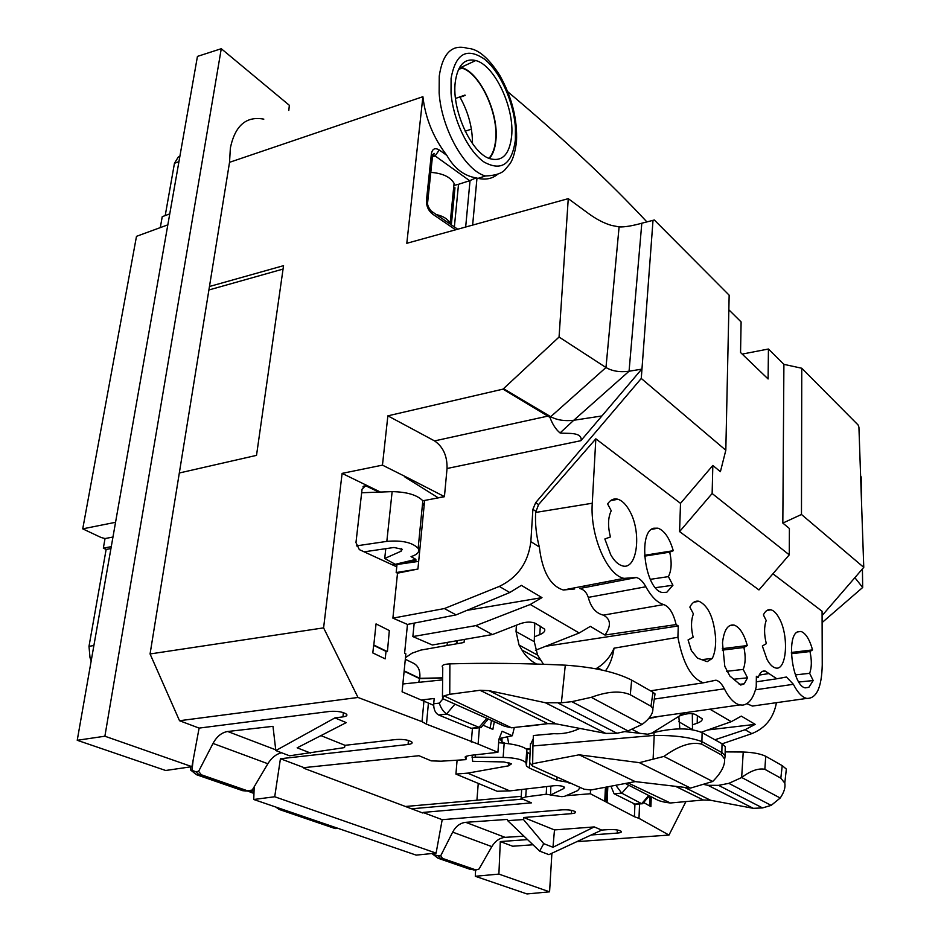 <?xml version="1.0" encoding="UTF-8"?>
<svg xmlns="http://www.w3.org/2000/svg" width="941" height="941" viewBox="0 0 941 941"><rect width="100%" height="100%" fill="white"/><g stroke="black" fill="none" stroke-linecap="round" stroke-linejoin="round"><path stroke-width="1.41" d="M392.597 564.918L396.996 564.518L396.173 572.551L417.922 569.046L397.514 573.175L392.891 618.143L444.375 608.556L499.295 586.419C517.703 577.539 528.219 562.612 530.853 541.628L532.888 509.328L535.676 502.659L641.268 378.458L725.817 450.245L720.406 471.688L712.831 465.454L712.137 493.507L679.578 531.606L758.964 589.936L789.264 554.849L789.393 528.489L782.83 523.078L801.473 514.48L863.767 567.364L858.921 427.132L858.086 424.967L801.767 368.237L801.473 514.48M822.093 615.602L863.767 567.364M755.482 689.788L793.392 684.307C797.615 692.541 802.061 697.246 806.731 698.41C816.506 698.728 821.681 687.589 822.246 664.981L822.081 611.25L772.914 573.787M728.84 309.777L741.108 321.94L740.555 352.522L768.103 378.976L768.432 349.017L783.9 364.343L782.83 523.078M789.264 554.849L712.137 493.507M712.831 465.454L680.508 503.353L679.578 531.606M742.19 354.098L768.432 349.017M714.913 739.779L745.084 729.722L755.176 724.358L741.32 716.125L731.286 721.676L701.304 732.239M722.159 743.813L751.812 733.639C765.468 728.134 773.678 717.818 776.431 702.692M746.836 703.68L752.447 706.068L760.622 704.915M793.392 684.307L786.453 677.05L776.819 678.767L768.95 673.544L759.164 675.097M680.155 715.76L682.519 714.948C687.859 713.313 692.141 713.16 695.364 714.478L702.151 718.736C702.586 720.3 700.927 721.794 697.187 723.194L692.447 724.852M605.71 581.867L605.428 583.526M465.207 95.382L460.043 97.299C468.395 112.308 472.535 127.729 472.464 143.585M460.043 97.299L464.972 95.065L455.515 98.464M451.339 224.805L454.974 187.753L453.621 188.059M459.526 67.481L462.09 68.152C480.239 73.621 498.589 113.602 495.625 139.974C494.872 148.172 492.637 154.289 488.92 158.323M507.822 91.783C563.494 138.703 609.85 182.072 646.879 221.9M532.994 844.771L512.669 846.23L500.294 841.572L527.56 839.595M475.605 870.002L475.299 876.283L498.895 874.095L500.294 841.572M498.895 874.095L549.579 891.833L551.896 853.252M288.805 110.45L289.346 105.298L221.276 48.709L197.445 56.401L167.827 224.852L136.492 236.332L82.737 528.854L101.075 537.487L105.039 538.558L103.334 548.156L111.273 546.65M459.784 67.046L461.055 67.364C479.604 71.798 498.977 113.061 495.907 140.244C495.154 148.313 492.978 154.406 489.379 158.511M191.917 766.668L165.675 770.491L77.233 740.285L104.886 736.215L191.917 766.668L199.104 728.099L179.519 720.724L150.066 653.96L229.533 162.322L230.369 147.937C235.132 125.482 246.283 115.884 263.821 119.142M208.902 289.969L283.065 269.067M651.266 796.827L650.901 806.613L643.62 802.52M685.73 801.932L668.992 835.067L638.986 818.352L634.41 816.729L590.348 793.745L565.988 795.721M414.181 623.118L412.864 636.575L432.342 644.997L492.425 634.552L520.267 623.695C526.219 621.683 531.265 621.578 535.429 623.354L544.639 629.153C545.357 631.152 543.733 632.987 539.758 634.657L534.406 636.775M229.533 162.322L422.897 96.7C425.391 118.26 433.366 137.821 446.834 155.371L439.271 149.984C435.024 147.502 432.39 148.737 431.39 153.689L426.449 200.445C426.332 206.161 428.39 210.725 432.637 214.136L455.597 229.804M422.897 96.7L406.806 243.296L568.258 198.657L588.219 213.301C596.194 219.182 603.91 223.205 611.356 225.369L619.096 226.922C624.636 227.134 632.211 225.899 641.809 223.217L654.336 219.994L729.157 295.18L725.817 450.245M439.271 149.984L435.118 155.924L469.665 180.719L476.005 177.884L478.063 178.355C485.862 180.096 492.461 178.672 497.86 174.109M576.868 841.642L668.992 835.067M104.886 736.215L221.276 48.709M455.232 82.314C451.692 110.062 471.288 152.842 489.579 158.594C502.094 162.134 509.446 154.7 511.622 136.28C514.68 108.121 494.778 65.27 475.77 60.53C464.466 57.942 457.62 65.211 455.232 82.314M453.28 191.505L454.644 191.129M422.356 505.505L424.179 505.211M422.78 500.706L424.638 500.436L418.674 561.377L396.996 564.518M179.319 472.994L256.517 455.362L283.547 265.668L209.455 286.499M610.733 554.767C614.226 560.86 618.014 564.529 622.095 565.753C637.198 571.093 642.091 532.135 629.494 510.692C626 504.4 622.142 500.588 617.931 499.259C613.897 498.177 610.462 499.742 607.627 503.953L611.238 510.728C607.957 517.515 607.686 526.254 610.438 536.935L604.851 538.981L610.733 554.767M444.375 608.556L456.079 614.885L509.751 592.512L521.361 585.361L541.981 597.617L466.877 610.38M535.429 650.313L579.197 632.999L590.336 626.365L604.957 635.046L676.108 624.565C673.45 613.344 669.333 606.686 663.746 604.581C657.359 602.746 651.395 596.806 645.855 586.761C642.997 581.55 639.845 578.468 636.375 577.515L624.024 578.362C607.074 575.351 589.913 535.464 592.265 503.235L535.652 512.445C535.006 523.737 536.229 535.264 539.322 547.003C542.287 571.575 550.285 585.914 563.33 590.007L574.68 588.96M412.864 636.575L475.911 625.612L530.265 604.475L579.197 632.999M475.911 625.612L492.425 634.552M426.449 200.445L427.708 201.833C427.061 204.303 428.214 207.349 431.178 210.972L432.637 214.136M432.448 156.771L432.625 155.124L431.39 153.689M432.437 156.876L435.118 155.924L432.589 155.441M476.005 177.884C463.889 175.802 454.162 168.298 446.834 155.371M396.62 564.329L396.373 566.682L359.333 549.615L355.969 542.604L362.062 489.214L365.579 485.732L378.952 492.119M380.411 492.061L342.112 473.382L323.598 627.87L358.003 697.469L422.015 721.665L426.473 724.158L478.11 744.072M392.891 618.143L407.465 624.436L404.606 653.254L405.853 653.807L402.089 691.823L433.648 705.315M397.514 573.175L396.537 572.716M418.674 561.365L417.922 569.046M649.96 796.157L649.596 805.872M541.981 597.617L530.265 604.475M424.309 503.8L422.509 504.023M767.009 659.323C769.62 664.205 772.373 667.051 775.278 667.875C786.547 671.839 789.311 636.622 779.442 618.696C776.831 613.661 774.031 610.709 771.032 609.815C767.962 609.074 765.409 610.768 763.398 614.896L766.197 620.519C763.998 626.812 764.045 634.528 766.315 643.668L762.339 645.997L767.009 659.323M722.335 650.137L743.919 647.49C745.778 656.3 745.543 663.605 743.19 669.416L747.519 677.802L733.474 679.273M726.605 671.321L743.19 669.416M722.3 648.667L747.295 645.55C744.037 633.881 739.614 627.047 734.027 625.047C727.805 624.165 723.958 630.117 722.488 642.915L724.793 666.346L729.887 676.05L740.72 685.048L744.213 683.836L747.519 677.802M483.039 725.182L492.861 729.416L494.296 721.735M514.245 727.828L512.327 735.733L502.082 731.239L498.895 739.32L497.918 752.306L478.11 744.06L479.404 727.746M490.049 728.205L491.52 720.512M465.242 756.823L468.806 755.552L497.918 752.306M512.327 735.733L499.189 738.567M546.639 723.805L526.125 726.417M676.108 624.565L678.273 625.953L545.674 646.267M756.352 677.755L758.223 677.473L756.376 676.285L756.235 686.906C753.506 698.034 749.036 704.091 742.837 705.103L739.861 704.927C734.309 703.574 729.146 698.198 724.358 688.812L654.266 699.081M684.648 712.772L651.831 733.11M693.152 637.245L688.071 639.927L691.376 650.607L697.446 658.1L707.173 661.664L712.313 658.418C714.748 653.336 715.866 646.667 715.63 638.421C713.996 618.366 708.514 606.004 699.175 601.334C695.446 600.452 692.329 602.358 689.847 607.086L693.399 613.885C690.976 620.272 690.894 628.07 693.152 637.245M644.503 555.308L673.262 550.708C669.58 538.123 664.487 530.618 658.006 528.195L653.819 528.219C637.457 531.418 644.926 589.525 662.193 592.489L666.793 592.277L672.933 585.243L655.442 587.678M610.039 581.044L610.615 582.514M791.381 652.454L812.542 649.902C809.566 639.327 805.719 633.187 801.003 631.458L797.662 631.823C785.911 636.21 792.604 686.142 805.249 687.859L808.848 687.318L813.189 680.555L798.815 682.013M862.427 568.905L862.674 587.49L854.863 577.656M862.674 587.49L822.116 622.566M861.591 505.705L861.203 476.969L860.533 475.958M641.268 378.458L653.019 220.3M568.258 198.657L559.06 337.043L605.98 367.519C612.226 371.177 619.919 372.413 629.058 371.236L641.68 369.154L601.911 415.957L573.751 420.274L629.058 371.236L641.809 223.217M559.06 337.043L503 389.139L549.956 417.392C552.508 424.32 555.872 429.508 560.06 432.954C566.164 434.001 582.056 431.343 581.15 440.388L601.911 415.957M580.891 440.694L447.046 468.5L444.423 496.719L438.165 497.765L444.234 496.625M503 389.139L387.868 415.84L434.554 440.906L548.332 416.004M447.046 468.5C447.316 456.032 443.152 446.822 434.554 440.906M387.868 415.84L382.458 465.136L342.112 473.382M405.547 476.699L382.458 465.136M405.865 476.84L444.246 496.507M535.652 512.445L538.558 504.588L595.829 438.824L592.265 503.235M478.251 783.383L476.922 800.215M475.299 876.283L527.019 893.95L549.579 891.833M591.219 834.973L617.249 833.091C620.46 832.797 621.825 832.244 621.342 831.421C619.272 830.009 615.132 829.386 608.921 829.562L601.746 830.08L548.897 854.64L539.663 851.123L507.681 820.658L523.502 819.552L543.733 843.665L552.979 847.265L554.484 829.927L594.241 826.927L601.746 830.08M523.949 836.149L505.094 837.349C499.659 837.913 495.237 841.007 491.825 846.618L479.004 869.049L476.028 869.978L473.652 869.966L440.611 858.533L442.505 858.415L440.741 855.71L452.668 832.126C455.867 826.222 460.22 822.952 465.736 822.328L507.446 819.411L507.681 820.658M442.505 858.415L476.028 869.978M594.241 826.927L552.979 847.265M543.733 843.665L539.663 851.123M470.547 869.472L438.047 858.239L432.672 854.11L438.035 855.875L440.741 855.71M521.22 796.333L405.465 806.484M411.582 808.79L522.573 799.097M466.23 756.117L465.936 759.646L440.964 761.198L431.237 760.857L418.957 755.717L304.025 767.633L303.908 768.279L422.874 813.036L422.968 812.436L531.524 802.849L521.079 798.474L525.713 796.933L526.254 788.981M521.69 789.511L521.079 798.474M525.713 796.933L546.192 794.239L546.662 786.582M558.06 796.098L546.192 794.239M590.536 789.934L590.348 793.745M337.372 828.445L334.514 828.351L279.124 809.425L275.795 807.049M247.742 791.099L253.952 793.451M254.046 791.005L248.071 791.405M110.932 548.556L106.133 549.45L88.995 646.338L90.018 657.747L91.195 660.9M112.967 537.029L105.039 538.558M77.233 740.285L115.555 522.302L82.737 528.854M254.199 786.77L253.741 799.497L274.713 796.756L436.095 853.111L416.193 855.122L253.741 799.497M304.025 767.633L280.43 758.74L274.713 796.756M280.43 758.74L408.112 744.472C411.464 744.013 412.711 743.225 411.876 742.096C408.794 739.991 403.618 739.12 396.337 739.485L345.006 745.319L344.524 747.589L289.557 755.799L275.819 750.565L272.984 726.334L227.71 731.498C221.723 732.451 216.83 736.427 213.007 743.437L198.622 771.349L201.292 774.761L247.565 790.816L252.259 790.04L267.856 763.739L213.007 743.437M281.571 752.765C276.148 754.059 271.584 757.717 267.856 763.739M320.952 735.615L345.006 745.319M310.612 753.059L297.156 747.824L346.241 722.617L334.961 717.877L275.819 750.565M190.564 769.961L195.704 771.644L198.622 771.349M605.463 670.839C609.839 665.016 612.697 657.465 614.05 648.173C610.474 656.559 605.004 663.076 597.641 667.71L595.876 668.792M334.961 717.877L342.995 716.866C346.359 716.36 347.57 715.501 346.606 714.266C343.147 711.914 337.619 710.961 330.032 711.384L199.104 728.099M106.133 549.45L103.334 548.156M422.968 812.436L442.199 819.682L436.095 853.111M442.199 819.682L562.365 809.836C568.823 809.625 573.187 810.295 575.445 811.848L575.445 811.848C575.998 812.73 574.645 813.342 571.41 813.659L523.725 817.506L523.502 819.552M554.484 829.927L523.725 817.506M404.959 477.052L438.165 497.765M503.506 388.668L550.732 416.71C556.919 420.098 564.6 421.286 573.751 420.274L560.06 432.954M795.416 674.897L809.636 673.321C811.777 667.592 811.883 660.335 809.966 651.525L791.405 653.724M809.966 651.525L812.542 649.902M809.636 673.321L813.189 680.555M644.55 556.155L669.721 552.167L673.262 550.708M650.255 579.35L668.404 576.621C671.533 570.481 671.968 562.33 669.721 552.167M668.404 576.621L672.933 585.243M604.957 635.046C611.391 625.765 610.85 619.131 603.357 615.132L663.746 604.581M603.357 615.132C595.865 613.285 590.854 607.368 588.29 597.382L645.855 586.761M636.375 577.515L579.715 588.513C583.714 589.348 586.572 592.301 588.29 597.382M648.631 718.501L659.782 716.301M678.273 625.953L677.908 637.292C682.895 663.287 691.376 678.461 703.362 682.813L716.007 680.202C719.053 680.966 721.841 683.836 724.358 688.812M677.908 637.292L614.05 648.173M465.207 757.246L465.936 759.646M747.295 645.55L743.919 647.49M115.555 522.302L167.827 224.852M424.65 500.436L444.423 496.719M456.079 614.885L407.465 624.436M469.665 180.719L458.514 184.295L454.374 226.899M458.514 184.295L453.868 185.483M179.519 720.724L358.003 697.469M150.066 653.96L323.598 627.87M169.756 213.889L162.24 216.677L160.288 227.616M179.907 156.147L178.225 157.1L174.461 163.299L165.216 215.571M457.15 640.68L456.879 643.75M655.418 716.924L653.019 717.818M758.223 677.473C759.881 672.662 762.198 670.521 765.162 671.062L768.95 673.544M755.176 724.358L707.797 729.957M680.508 503.353L595.829 438.824M783.9 364.355L801.767 368.237M526.442 749.13L530.23 748.777M526.172 748.907L530.242 748.518M501.965 737.967L502.012 743.002M526.984 749.754L530.218 749.212M507.399 736.791L508.763 743.719M635.234 781.606L590.877 789.993L584.02 789.181L532.559 766.045L532.665 763.704L579.127 754.811L639.374 762.669L663.923 756.423L712.702 781.489L690.541 788.087L635.234 781.606L579.127 754.811M529.677 762.516L532.559 766.045M418.721 682.343L419.58 678.602L404.124 671.215M442.646 677.838L419.768 678.332L404.16 670.874M373.812 645.032L387.421 651.643L389.327 630.564L376.047 623.895L373.812 645.032M373.636 645.361L386.045 651.384L385.175 658.853L372.812 652.925L373.636 645.361M442.646 678.096L419.58 678.602M679.849 728.875L678.837 716.572M405.312 659.265L412.923 662.97C418.216 665.393 420.498 670.521 419.768 678.332M516.386 625.212L516.044 631.587L519.044 645.032L521.996 650.066C525.619 656.183 530.477 660.853 536.558 664.064M464.395 639.421L464.019 642.491L420.827 650.09L412.017 653.195L405.465 657.665M725.146 751.894L743.225 752.024L741.661 777.466C750.73 770.726 758.458 768.009 764.845 769.315L780.818 778.172L784.782 783.1C785.606 787.382 784.076 792.357 780.218 798.015L771.173 805.378L762.539 807.919L753.318 808.331L707.985 785.312L703.915 784.465M780.818 778.172L782.23 765.645L765.727 756.27C760.399 753.765 752.894 752.353 743.225 752.024M782.23 765.645L786.347 769.079L785.994 772.279M678.802 721.735L692.505 729.71M692.505 729.334L692.317 713.666M625.365 783.477L655.936 799.227C658.947 801.003 663.77 802.25 670.392 802.991L703.362 800.003L710.608 800.273L753.318 808.331M707.985 785.312L718.559 785.347L762.539 807.919M771.173 805.378L728.84 783.347L718.559 785.347M728.84 783.347L741.379 777.678M579.821 728.428C571.152 732.498 562.483 734.251 553.814 733.674L533.371 735.521L532.924 745.954L654.207 735.427L653.125 758.799M725.17 750.612L725.252 746.683L722.029 743.731L702.115 732.663C690.247 727.722 674.227 727.664 654.054 732.486L647.82 734.227L624.765 731.592M702.115 732.663L701.892 741.614L721.876 752.553L725.193 755.717L724.652 759.199M701.892 741.614L701.845 741.59C690.165 737.285 674.274 735.227 654.207 735.427M701.845 741.59L701.751 744.19L721.476 754.929L724.617 759.046C725.04 765.586 721.065 773.067 712.702 781.489M532.924 745.954L532.665 763.704M639.374 762.669L690.541 788.087M650.972 706.221L630.294 694.764L631.658 680.108L652.995 692.235L650.972 706.221L652.889 708.549C653.195 713.525 649.608 718.806 642.115 724.417L628.035 730.91L616.967 733.239L605.769 733.404L556.084 723.864L547.909 723.641L511.504 727.793L504.482 726.229L442.435 698.528L444.011 695.858L449.751 694.305L480.016 690.282L488.873 690.635L545.357 702.727L561.377 702.786L565.294 665.169C524.349 663.264 485.874 662.84 449.88 663.864C443.423 664.24 441.047 665.475 442.752 667.581L442.458 696.763M630.294 694.764C620.531 690.494 607.533 691.341 591.277 697.328L571.822 701.657L561.377 702.786M652.995 692.235L655.007 693.882L654.748 695.752M631.658 680.108C615.673 672.039 593.548 667.051 565.306 665.169M701.751 744.19C691.67 741.437 679.061 745.507 663.923 756.423M519.044 645.032L537.582 655.112L534.265 641.68L534.77 623.036M537.582 655.112L543.498 664.287M530.395 744.731L533.218 738.885M456.361 643.844L456.62 640.774M447.046 645.479L447.328 642.397M457.091 760.199L455.926 774.09L497.177 791.263L509.834 790.899L553.802 785.747C559.095 785.382 562.659 785.888 564.506 787.288L563.835 788.499L550.614 795.016L550.814 786.1M442.623 679.873L402.866 683.989M422.191 699.892L434.189 698.481L433.707 703.774L439.329 703.127C440.776 707.961 443.199 711.561 446.599 713.937L454.75 704.362M392.432 564.847L415.734 560.824L417.098 561.601M610.944 786.206L614.061 793.722L635.187 804.249M615.837 785.276L621.683 793.134L641.644 803.685L648.737 795.521M628.753 785.217L621.825 793.204M473.688 728.346L471.1 728.287L438.647 714.984C435.224 713.031 433.578 709.302 433.707 703.774M486.709 718.395L479.063 727.346L446.599 713.937M364.179 551.826L394.008 547.474L402.23 549.309L401.101 551.214L384.728 558.472L395.279 564.318L415.875 559.366L411.041 556.625C417.486 554.567 419.862 551.814 418.145 548.368C412.393 542.428 401.96 540.099 386.833 541.381L356.333 545.886M415.734 560.824L415.875 559.366M430.802 172.368C442.635 173.285 450.398 176.955 454.08 183.354L453.527 189M450.327 224.099L450.116 223.523C448.21 219.288 443.634 216.301 436.365 214.56M465.183 131.199L471.394 129.164M643.468 801.579L642.538 803.743L641.644 803.685M479.063 727.346L471.1 728.287M550.614 795.016L561.93 796.674L564.776 796.251L577.633 790.616L580.268 787.499M361.662 492.755L392.138 491.625C406.912 491.92 417.145 494.966 422.827 500.777L422.427 504.858M385.775 548.674L384.728 558.472M597.664 585.031L597.747 583.396M509.834 790.899L467.642 773.137L508.611 765.821L511.528 763.786L503.776 761.928L472.641 761.328L472.088 755.188M568.893 782.383L556.907 780.36L529.348 768.044L526.466 766.056L525.913 762.692C522.631 759.516 515.045 757.752 503.141 757.399L475.181 757.164L475.37 754.823M570.975 783.312L568.858 782.959M498.636 742.696L504.176 743.19C515.986 744.472 523.525 746.578 526.795 749.507L526.36 763.869M527.16 752.047L530.018 754.153M472.288 755.164L472.1 757.611L475.181 757.164M482.251 726.111L480.898 727.699L479.263 727.428M467.642 773.137L455.926 774.09M584.667 587.56L584.761 585.89M745.084 729.722L751.812 733.639M709.879 709.185L731.286 721.676M697.387 715.642L697.187 723.194M439.247 76.103C442.67 53.155 452.092 43.886 467.524 48.309C477.793 48.72 488.567 57.766 499.824 75.456C511.951 97.264 517.515 119.295 516.503 141.55C515.221 151.677 513.116 158.982 510.187 163.463L505.223 169.451C502.024 173.379 495.425 175.555 485.462 175.991C465.195 170.697 441.517 129.235 439.141 93.006L439.247 76.103M639.562 803.943L638.986 818.352M476.981 178.084L472.641 225.099M470.041 180.578L465.666 227.028M515.421 127.811L515.374 139.88C512.033 164.181 501.624 171.603 484.18 162.123C468.3 151.407 453.162 120.307 451.033 93.112L451.092 78.362C455.597 53.484 466.748 47.097 484.568 59.201C500.306 71.869 513.751 102.134 515.421 127.811M362.92 486.885L366.531 486.038M423.979 700.61L422.015 721.665M428.414 703.139L426.473 724.158M472.417 728.475L471.312 742.049M744.213 683.836L739.226 684.342M701.61 659.641L712.313 658.418M549.956 417.392L605.98 367.519L619.096 226.922M532.888 509.328L535.735 511.21M535.676 502.659L538.558 504.588M530.853 541.628L539.322 547.003M617.308 829.986L617.249 833.091M491.825 846.618L452.668 832.126M505.094 837.349L465.736 822.328M438.047 858.239L440.611 858.533L438.035 855.875M434.507 854.993L434.601 853.252M605.439 787.241L604.781 800.779M607.815 786.794L607.063 802.708M634.928 804.273L634.41 816.741M337.396 828.139L334.514 828.351M282.053 809.189L279.124 809.425M88.995 646.338L93.9 645.514M408.112 744.472L408.37 740.438M247.565 790.816L245.542 790.993L248.189 790.969M248.389 790.993L242.837 790.734L196.516 774.725L199.245 774.961L245.542 790.993L242.249 790.534M275.737 749.824L227.71 731.498M201.292 774.761L199.245 774.961L195.704 771.644M191.964 770.75L193.117 760.21M499.295 586.419L509.751 592.512M597.641 667.71L601.675 669.968M343.324 712.584L342.995 716.866M90.018 657.747L91.795 657.488M571.505 810.342L571.41 813.659M632.564 729.604L639.574 733.286M679.214 713.537L681.59 714.878M540.334 626.153L539.758 634.657M174.461 163.299L178.943 161.629M178.225 157.1L179.849 156.477M505.058 743.272L502.094 741.92L499.695 738.462M765.727 756.27L764.845 769.315M628.082 782.959L670.392 802.991M703.362 800.003L675.52 786.323M710.608 800.273L684.554 787.382M721.841 752.529L722.029 743.731M654.054 732.486L653.948 735.45M721.476 754.929L721.876 752.553M511.504 727.793L444.023 695.87M449.88 663.864L449.751 694.305M616.967 733.239L558.425 703.209M605.769 733.404L545.357 702.727M628.035 730.91L571.822 701.657M591.277 697.328L642.115 724.417M488.873 690.635L556.096 723.864M547.909 723.641L480.016 690.282M532.665 763.716L532.582 766.009M780.218 798.015L741.661 777.466M516.044 631.587L534.265 641.68M521.996 650.066L540.628 660.159M530.442 743.566L529.665 762.822M439.329 703.127L442.929 698.892M614.061 793.722L621.683 793.134M563.93 786.817L563.835 788.499M446.893 714.066L438.647 714.984M633.952 804.143L641.468 803.602M392.138 491.625L386.833 541.381M401.384 548.544L401.101 551.214M508.858 762.528L508.611 765.821M557.107 777.078L556.907 780.36M529.348 768.044L529.689 762.857M504.176 743.19L503.141 757.399M786.453 677.05L783.465 677.496M776.819 678.767L756.305 681.825M462.09 68.152L458.526 69.375M461.055 67.364L475.77 60.53M432.754 155.712L433.672 155.383L434.154 153.371L432.613 155.124L427.708 201.833M363.602 486.191L365.579 485.732M694.011 602.111L699.175 601.334M651.678 529.312L658.006 528.195M797.474 631.94L801.003 631.458M432.684 854.063L432.695 853.452M606.004 801.826L606.722 787.005M605.886 801.685L606.592 787.029M338.137 828.398L335.514 828.574M190.564 769.938L190.858 766.833M190.588 769.985L196.516 774.725M624.024 578.362L563.33 590.007M739.861 704.927L649.231 717.795M716.007 680.202L712.219 680.79M703.362 682.813L650.49 690.812M729.546 625.671L734.027 625.047M767.009 610.391L771.032 609.815M610.591 500.659L617.931 499.259M457.726 229.216L431.978 211.596M485.462 175.991L478.063 178.355M762.092 671.568L765.162 671.051M806.731 698.41L752.447 706.068M786.347 769.079L784.782 783.1M725.076 755.494L725.252 746.683M724.629 759.046L725.193 755.717M652.901 708.549L655.007 693.882M454.08 183.354L450.127 223.523M634.41 804.308L641.95 803.767M642.55 803.755L649.408 795.863M422.827 500.777L418.145 548.368M527.383 752.424L526.466 765.986M526.795 749.507L525.901 762.692M480.898 727.699L488.25 719.077M480.004 727.687L471.947 728.522"/></g></svg>
